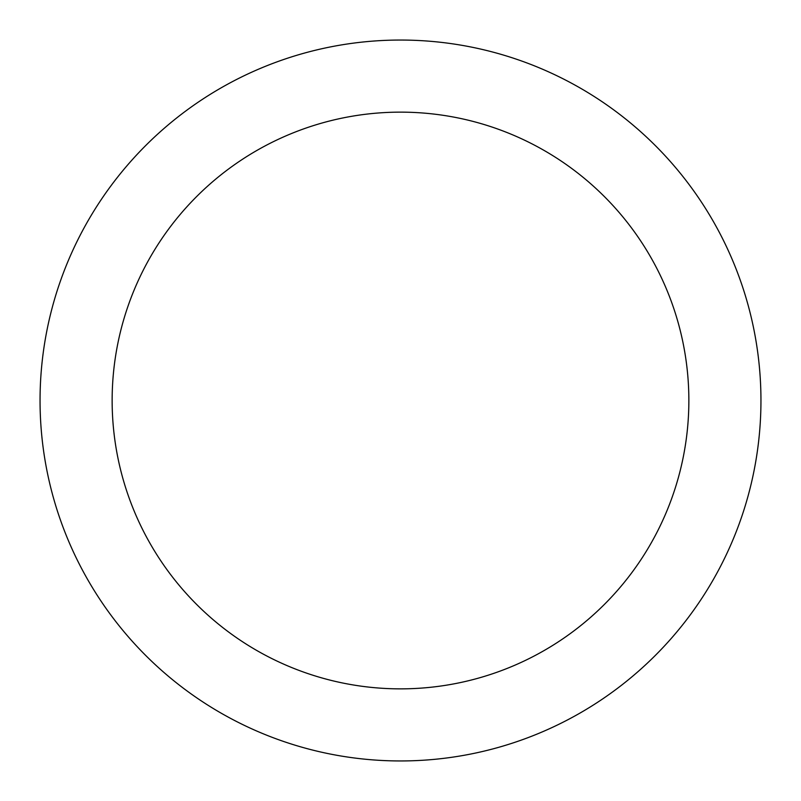<?xml version="1.0" encoding="UTF-8"?>
<svg xmlns="http://www.w3.org/2000/svg" width="801" height="801" viewBox="0 0 801 801"><rect width="100%" height="100%" fill="white"/><g stroke="black" fill="none" stroke-linecap="round" stroke-linejoin="round"><path stroke-width="1.2" d="M400.5 40.05A360.45 360.45 0 0 1 760.95 400.5A360.45 360.45 0 0 1 400.5 760.95A360.45 360.45 0 0 1 40.05 400.5A360.45 360.45 0 0 1 400.5 40.05M400.5 112.14A288.36 288.36 0 0 1 688.86 400.5A288.36 288.36 0 0 1 400.5 688.86A288.36 288.36 0 0 1 112.14 400.5A288.36 288.36 0 0 1 400.5 112.14"/></g></svg>
